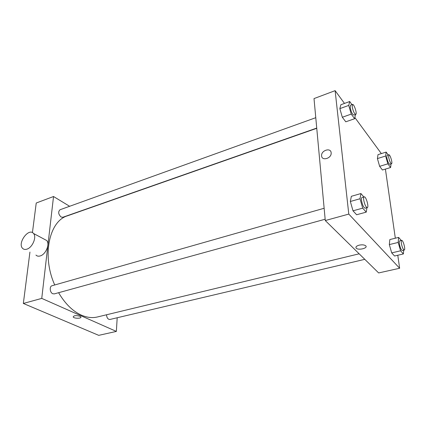 <?xml version="1.0" encoding="UTF-8"?>
<svg xmlns="http://www.w3.org/2000/svg" width="426" height="426" viewBox="0 0 426 426"><rect width="100%" height="100%" fill="white"/><g stroke="black" fill="none" stroke-linecap="round" stroke-linejoin="round"><path stroke-width="0.64" d="M117.193 317.759L116.362 331.417L98.725 335.347L23.339 303.456L29.937 252.048M32.429 232.623L36.231 203.016L53.532 196.514L69.63 206.29M79.912 316.236L80.828 316.917C81.962 318.648 73.964 318.685 73.197 316.955C73.789 315.49 76.025 315.251 79.912 316.236C76.025 315.245 73.789 315.485 73.197 316.955C73.964 318.685 81.962 318.643 80.828 316.917M116.362 331.417L41.748 298.397L23.339 303.456M316.731 128.082L62.824 217.271L61.067 217.01C58.309 214.241 57.963 211.818 60.029 209.746L315.772 117.693M325.155 219.22L54.294 293.892L52.771 293.738C49.831 292.593 49.272 286.304 52.052 285.734L324.143 208.266M106.537 314.771C106.804 317.833 107.922 319.404 109.881 319.479L364.794 259.333M41.748 298.397L53.532 196.514M359.166 253.811L97.4 316.976C92.346 318.19 86.995 317.572 81.35 315.128C72.665 311.172 65.082 303.701 58.607 292.705M54.736 284.967C41.583 255.951 49.23 220.94 67.516 215.806L316.752 128.306M44.437 239.305L46.684 240.509C50.161 243.933 45.784 254.476 40.236 255.935C38.468 256.468 37.035 256.18 35.949 255.073M26.859 249.173C32.44 247.644 36.956 236.909 33.51 233.469C28.787 227.388 17.21 243.15 22.573 248.337C23.654 249.45 25.081 249.727 26.859 249.173M397.777 255.259L399.647 268.258L378.65 272.938L325.278 220.546L314.01 98.587L335.118 90.653L344.496 103.422M399.647 268.258L348.787 214.086L325.278 220.546M359.139 245.168C362.068 244.572 364.251 244.774 365.684 245.775C368.431 248.06 358.516 250.6 356.264 248.22C355.364 247.032 356.322 246.015 359.139 245.168C356.322 246.015 355.364 247.032 356.264 248.22L356.264 248.22C358.516 250.6 368.431 248.06 365.684 245.775M382.431 169.995L379.641 166.326L377.415 158.584L378.011 154.643L377.415 158.584L379.641 166.326L382.431 169.995L390.605 167.53L387.868 163.818L385.626 156.028L386.153 152.087L388.24 154.979M356.626 214.752L353.005 210.817L350.342 201.493L351.349 196.306L350.342 201.493L353.005 210.817L356.626 214.752L366.248 212.132L362.702 208.138L360.013 198.745L360.923 193.548L363.857 196.961M385.408 169.095L395.328 238.209M354.895 117.587L381.345 153.594M348.787 214.086L335.118 90.653M394.567 256.005L391.702 252.89L389.321 244.588L389.843 239.561L389.321 244.588L391.702 252.89L394.567 256.005L403.379 253.949L400.578 250.797L398.177 242.437L398.619 237.399L401.271 240.482M345.784 121.804L342.318 117.251L339.847 108.625L340.885 104.732L339.847 108.625L342.318 117.251L345.784 121.804L354.645 118.721L351.237 114.099L348.745 105.419L349.703 101.526L351.967 104.663M331.151 152.753L331.167 152.998C331.598 158.488 321.662 161.284 321.598 155.751C321.023 150.405 330.81 147.279 331.151 152.753C330.81 147.279 321.023 150.405 321.598 155.751L321.598 155.751C321.667 161.284 331.598 158.488 331.172 152.998M355.46 114.477L354.645 118.721M352.536 104.461L350.555 105.174L350.204 107.416C351.099 111.857 352.291 114.408 353.772 115.073L355.753 114.376C357.398 114.051 354.033 103.672 352.536 104.461L352.19 106.708C353.095 111.149 354.283 113.705 355.753 114.376M351.237 114.099L342.318 117.251M348.745 105.419L339.847 108.625M349.703 101.526L340.885 104.732M391.041 163.85L390.605 167.53M388.858 154.787L387.032 155.357L386.797 157.631C387.596 161.486 388.571 163.69 389.71 164.255L391.537 163.701C392.889 163.509 390.083 154.185 388.858 154.787L388.629 157.066C389.439 160.921 390.408 163.131 391.537 163.701M387.868 163.818L379.641 166.326M385.626 156.028L377.415 158.584M386.153 152.087L378.011 154.643M366.951 207.696L366.248 212.132M364.182 196.865L362.036 197.478C361.504 197.701 361.339 198.702 361.53 200.486C362.398 205.055 363.591 207.627 365.114 208.202L367.271 207.611C369.214 207.334 365.982 196.093 364.182 196.865C363.66 197.089 363.495 198.09 363.697 199.874C364.565 204.448 365.758 207.025 367.271 207.611M362.702 208.138L353.005 210.817M360.013 198.745L350.342 201.493M360.923 193.548L351.349 196.306M403.672 250.163L403.379 253.949M401.665 240.386L399.7 240.866C399.247 241.057 399.141 242.037 399.375 243.81C400.163 247.756 401.132 249.982 402.288 250.488L404.258 250.025C405.808 249.886 403.092 239.801 401.665 240.386C401.223 240.578 401.116 241.558 401.356 243.337C402.144 247.288 403.113 249.514 404.258 250.025M400.578 250.797L391.702 252.89M398.177 242.437L389.321 244.588M398.619 237.399L389.843 239.561M33.51 233.469L46.684 240.509"/></g></svg>
